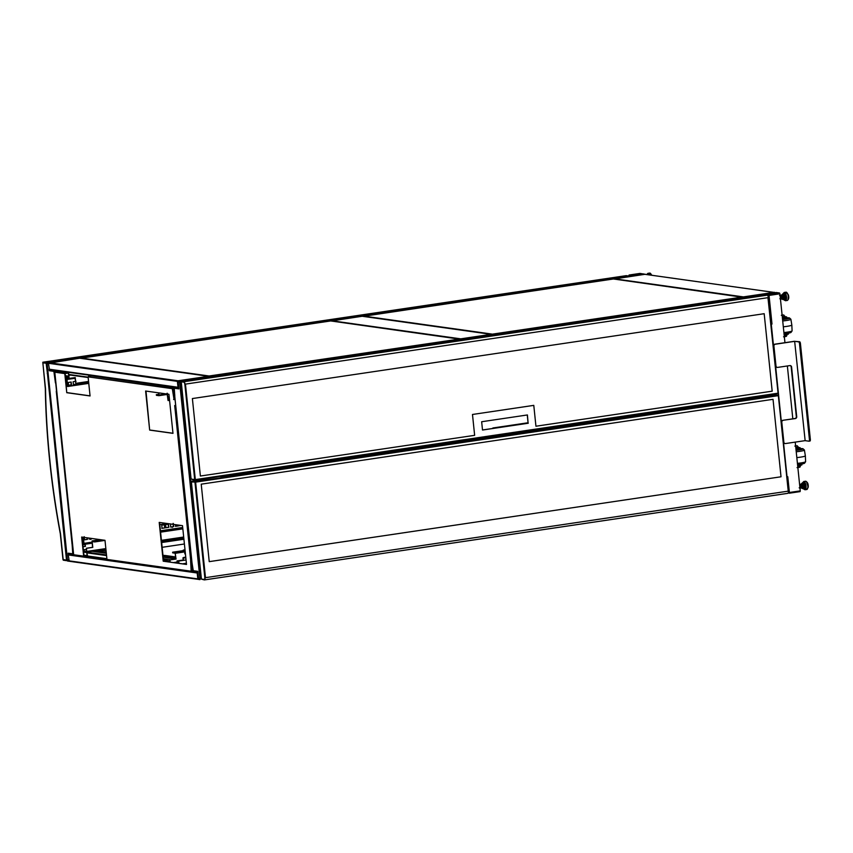 <?xml version="1.0" encoding="UTF-8"?>
<svg xmlns="http://www.w3.org/2000/svg" width="853" height="853" viewBox="0 0 853 853"><rect width="100%" height="100%" fill="white"/><g stroke="black" fill="none" stroke-linecap="round" stroke-linejoin="round"><path stroke-width="1.28" d="M643.588 273.92L47.075 362.44L644.921 274.112L48.632 362.792M47.075 362.44L46.915 363.719L48.429 363.282L49.453 369.637L178.288 387.678M55.381 379.084L54.261 371.268L49.271 370.724L53.878 371.364L55.434 382.912M55.328 379.095L54.528 371.311L54.102 370.437L51.841 370.117L51.905 370.778L54.261 371.268M48.44 362.632L47.107 362.44M68.773 560.112L67.408 559.568L47.16 363.932L47.416 363.325L48.482 363.762M72.068 543.851L72.761 553.821L68.133 553.181L68.283 554.642M49.143 369.445L49.271 370.724M68.603 553.245L68.709 554.322M49.73 370.65L49.634 369.669M48.44 363.325L47.843 363.261M73.571 554.034L72.622 546.208M71.897 553.704L73.145 554.024L72.334 546.251M67.44 559.675L67.696 560.218M46.915 363.719L67.216 560.208L67.632 561.082L69.157 561.253M70.831 553.864L70.895 554.525L73.667 554.77L54.795 372.196L64.785 373.593L66.758 392.7L90.066 395.963L88.094 376.855L172.285 388.659L174.076 399.577M73.411 554.066L73.198 554.845M68.187 560.325L67.483 560.25M67.568 560.421L68.826 560.602M630.324 275.882L628.853 275.647L629.066 275.029L632.404 275.583M629.717 275.977L628.853 275.647M630.452 275.871L629.119 275.679M629.066 275.029L639.963 273.418L629.066 275.029M639.963 273.418L643.269 273.962M643.258 273.877L632.393 275.487M79.51 358.217L48.429 363.293L177.392 381.366L208.452 376.28M178.778 387.678L178 387.251L177.392 381.366M178.725 387.177L178.234 385.055M796.03 449.872L798.771 449.232M798.419 447.761L795.881 448.379M797.555 464.565A6.856 0.714 -5.9 0 0 804.56 463.19L805.584 461.75A8.029 0.842 174.1 0 1 797.427 463.36M796.233 451.77A8.029 0.842 -5.9 0 0 804.411 450.075L805.349 455.843A8.37 0.874 174.1 0 1 805.349 455.854L805.616 461.676A8.029 0.842 174.1 0 1 805.584 461.75M796.084 450.331A6.856 0.714 -5.9 0 0 803.078 448.817A6.856 0.714 -5.9 0 0 802.545 448.657A6.856 0.714 -5.9 0 0 800.221 448.593M804.411 450.075A8.029 0.842 -5.9 0 0 804.368 450.011L803.078 448.817M805.349 455.854A8.37 0.874 174.1 0 1 796.83 457.603M801.383 464.064L797.566 464.736M796.009 449.659L800.242 448.753L800.125 447.686L798.6 447.516M797.843 449.392L797.736 448.315L795.902 448.593M797.736 448.315L800.125 447.686M801.809 463.989L801.905 464.928L797.683 465.834M782.51 319.075L785.261 318.436M784.899 316.953L782.361 317.583M784.035 333.758A6.856 0.714 -5.9 0 0 791.04 332.382L792.064 330.953A8.029 0.842 174.1 0 1 783.907 332.563M782.713 320.973A8.029 0.842 -5.9 0 0 790.891 319.278L791.829 325.036A8.37 0.874 174.1 0 1 791.829 325.046L792.096 330.879A8.029 0.842 174.1 0 1 792.064 330.953M782.564 319.523A6.856 0.714 -5.9 0 0 789.558 318.02A6.856 0.714 -5.9 0 0 789.025 317.86A6.856 0.714 -5.9 0 0 786.701 317.796M790.891 319.278A8.029 0.842 -5.9 0 0 790.859 319.203L789.558 318.02M791.829 325.046A8.37 0.874 174.1 0 1 783.31 326.806M787.863 333.256L784.046 333.939M782.489 318.862L786.722 317.956L786.615 316.879L785.08 316.708M784.323 318.585L784.216 317.519L782.382 317.785M784.216 317.519L786.615 316.879M788.3 333.182L788.396 334.131L784.163 335.037M799.666 484.301L800.082 484.568C800.903 486.999 800.69 488.161 799.432 488.065M799.73 484.291L800.135 484.557C800.967 486.988 800.754 488.151 799.485 488.055M799.975 486.413L799.869 485.656M800.029 484.419L800.69 484.472C801.511 486.903 801.298 488.076 800.039 487.98M800.274 484.205L800.754 484.472C801.575 486.892 801.362 488.065 800.093 487.969M801.298 484.387L800.636 484.333A2.005 0.778 81.6 0 1 800.658 484.291L801.298 484.387C802.129 486.818 801.905 487.98 800.647 487.884L801.202 488.129M801.17 487.671L801.767 487.479L801.362 484.376C802.183 486.807 801.969 487.969 800.711 487.873M801.372 488.076A2.005 0.778 81.6 0 0 801.511 488.087A2.005 0.778 81.6 0 0 802.044 486.551A2.005 0.778 81.6 0 0 801.394 484.376A2.005 0.778 81.6 0 0 801.138 484.152L801.362 484.376M801.511 488.087L802.428 487.948A2.005 0.778 -98.4 0 0 802.961 486.423A2.005 0.778 -98.4 0 0 802.31 484.237A2.005 0.778 -98.4 0 0 801.841 483.982L800.892 484.12M801.308 485.272A2.005 0.778 -98.4 0 0 801.34 485.879M801.745 487.521L801.234 488.129M799.666 485.016L799.922 487.543M799.645 484.845L799.943 487.713M800.988 487.841L800.018 488.311M801.138 487.617L800.274 488.161M800.604 486.626L800.434 485.4M801.372 484.046L801.788 483.288L802.876 484.611L803.217 487.298L802.47 488.641L801.959 488.023M803.217 487.298L804.496 487.106L803.761 488.449L802.47 488.641M804.496 487.106L804.155 484.419L802.876 484.611M804.155 484.419L803.068 483.097L801.788 483.288M804.23 484.962A1.759 0.682 81.6 0 1 804.422 486.487M779.525 295.469C780.591 295.682 780.847 296.908 780.303 299.168M779.589 295.458C780.644 295.671 780.911 296.897 780.356 299.158M780.1 295.437L780.858 295.543M780.132 295.383C781.199 295.586 781.455 296.823 780.911 299.083L780.463 299.232M780.196 295.373C781.252 295.575 781.519 296.812 780.975 299.072L780.698 299.232M781.252 298.689L781.583 298.976C782.126 296.716 781.87 295.49 780.804 295.277M780.708 295.351L781.465 295.447M780.74 295.287C781.806 295.501 782.062 296.727 781.519 298.987L781.241 299.147M781.199 295.17A2.005 0.778 81.6 0 1 781.391 295.074A2.005 0.778 81.6 0 1 782.5 297.473L781.849 299.062M782.372 298.603L781.913 299.051A2.005 0.778 81.6 0 0 781.977 299.04L782.894 298.902A2.005 0.778 -98.4 0 0 783.139 298.753A2.005 0.778 -98.4 0 0 783.31 296.46A2.005 0.778 -98.4 0 0 782.308 294.935L781.391 295.074M780.655 297.334L780.548 296.577M781.391 298.433L782.105 298.923M781.156 295.618C781.764 294.999 782.212 295.618 782.5 297.473M781.796 295.01L782.382 294.264L783.438 295.863L783.651 298.518L782.809 299.584L782.414 298.976M782.382 294.264L783.672 294.072L784.717 295.671L783.438 295.863M783.651 298.518L784.931 298.337L782.809 299.584M784.931 298.337L784.717 295.671M784.76 296.14A1.759 0.682 81.6 0 1 784.877 297.601M201.137 578.014L199.869 578.963L198.706 578.558M201.073 578.131L200.124 578.345L199.965 579.624L198.589 579.432L197.811 575.082L198.44 578.601M192.032 563.001L193.279 570.721M192.032 562.927L192.511 570.753L192.927 571.627L195.188 571.947L195.582 571.211L195.188 571.947M193.93 570.806L192.778 570.796M192.863 570.966L195.124 571.286M195.945 571.094L195.646 571.883M199.879 578.131L200.615 578.089L180.399 382.453L179.663 382.507L199.879 578.131L198.834 578.643L198.418 577.769L197.757 571.339L193.162 570.7L192.735 569.825L174.812 396.73L174.268 388.243L178.895 388.883L178.234 382.464L178.448 381.686L180.058 382.325M174.758 388.179L178.885 388.755M179.514 381.696L178.863 381.632M174.769 396.72L191.904 562.106M180.079 382.432L181.103 382.421M201.297 577.918L200.615 578.089M178.65 381.526L178.085 381.611L178.437 385.087L178.021 380.79L774.471 292.291M176.134 387.539L176.198 388.2L176.134 387.539L173.873 387.219L173.617 387.998L174.758 395.813M174.449 387.955L173.884 388.04L174.694 395.824M178.085 381.611L179.866 382.347L181.028 381.675M181.071 382.176L179.866 382.347M173.884 388.04L176.198 388.2M179.397 380.982L179.812 381.856M176.635 387.465L177.008 388.35L178.821 388.072M764.97 294.85L767.465 295.287M788.311 492.661L789.409 492.48L787.777 476.72L786.775 476.784L778.394 395.643M778.139 393.126L771.005 324.129L771.997 324.055L769.033 295.287L768.638 294.584L765.354 294.125L765.418 294.786L768.734 295.255M778.181 393.574L778.341 395.163M771.997 324.055L771.272 324.161L787.042 476.827M789.238 493.215L800.071 491.616L800.263 490.87L795.231 442.11M792.821 418.823L787.362 365.969M784.952 342.682L779.909 293.805L779.503 292.974L768.638 294.584M789.42 492.607L788.14 493.087M789.206 493.226L800.071 491.616M765.354 294.125L776.209 292.515L779.503 292.974M198.44 579.336L197.8 578.888L197.192 573.003L197.864 572.363M70.842 554.002L68.24 554.93L69.264 561.274L198.099 579.315M197.875 575.082L197.907 572.864M163.477 560.165L163.819 561.178M103.213 550.388L104.471 550.473M165.418 555.527L162.976 555.303M165.557 559.035L165.653 559.909M163.094 556.529L175.718 558.299L163.094 556.529M100.857 549.961L106.06 550.697M163.328 558.715L170.739 559.76M106.326 553.298L89.789 550.974M362.194 316.26L331.188 320.995M460.279 338.908L491.136 334.333M644.868 274.314L613.861 279.048M742.963 296.961L773.81 292.376M330.697 320.941L80.299 358.303M459.127 339.078L330.665 320.941L80.8 358.015L209.092 375.992L459.085 339.089M97.434 551.251L97.519 552.062M106.209 552.136L98.607 551.07M169.811 561.05L163.712 560.197L167.135 559.696M183.875 538.84L161.612 542.145M183.917 539.235L161.654 542.54M491.669 334.248L741.769 297.132L613.275 278.963L362.983 316.356M66.502 560.165L47.459 373.774L46.147 363.175L43.13 362.76L42.917 363.538L45.529 388.755A344.953 133.868 -98.4 0 0 60.499 533.658L63.101 558.875L63.527 559.749L67.206 560.122L66.769 560.688L63.303 560.208L62.973 559.504L60.296 533.669A345.454 134.06 81.6 0 1 45.316 388.691L42.821 362.226L626.155 275.668M66.715 560.197L63.175 559.536L60.488 533.583A344.953 133.868 81.6 0 1 45.529 388.819L42.853 362.877L46.361 363.207L42.853 362.226M42.821 362.226L626.187 275.658L629.13 276.063M46.904 362.621L46.307 362.706M66.769 560.688L67.302 560.613M47.459 373.774L47.192 373.241M65.969 552.904L47.917 373.71L66.427 552.84L65.788 553.16M482.499 429.976L528.114 423.216L527.261 414.984M528.274 423.237L482.51 430.029L481.657 421.745L527.421 414.953L528.114 423.216M192.234 479.237L195.326 479.653L185.453 384.117L184.856 384.127M185.453 384.117L768.382 297.612A2.346 0.906 -98.4 0 0 767.22 295.17L764.352 294.765L180.985 381.334L183.896 382.133A1.941 0.757 81.6 0 1 184.866 384.159M764.181 313.701L192.383 398.554L200.38 476.027L474.641 435.329L472.487 414.473L533.786 405.378L535.94 426.233L772.189 391.175L764.181 313.701L772.168 391.175L535.94 426.223M767.956 297.676L778.075 393.116M185.026 384.181A2.346 0.906 -98.4 0 0 183.853 381.739L180.985 381.334M533.775 405.367L472.487 414.473M200.38 476.027L474.641 435.329L472.477 414.473M181.262 381.76L190.997 478.213L191.413 479.087L194.708 479.685L777.829 393.212M194.9 479.717L191.797 479.365M194.793 480.164L778.256 393.148M181.039 381.803L183.896 382.197A1.674 0.65 81.6 0 1 184.738 383.946L184.76 384.149M528.071 422.811L493.066 428.409M492.863 427.982L528.071 422.757M204.88 577.876L204.869 577.705A1.941 0.757 81.6 0 1 204.379 579.518A1.941 0.757 81.6 0 1 204.293 579.518L204.464 579.496M194.953 482.084L191.701 481.924L194.953 482.094L191.307 481.188L195.156 482.201M204.784 577.886A1.674 0.65 81.6 0 1 204.357 579.454A1.674 0.65 81.6 0 1 204.283 579.454L201.415 579.048L191.467 482.713L192.064 481.87M778.32 395.6L788.385 491.157L778.32 395.653M788.385 491.157A2.346 0.906 81.6 0 1 787.799 493.343A2.346 0.906 81.6 0 1 787.692 493.343L204.539 579.891M201.649 579.08L204.293 579.518M205.029 577.726L205.029 577.726A2.346 0.906 81.6 0 1 204.432 579.912A2.346 0.906 81.6 0 1 204.336 579.912L201.425 579.123M778.362 395.653L788.225 491.147L205.488 577.662L195.614 482.126L778.512 395.632L774.673 394.619L746.471 398.799M195.614 482.126L194.996 482.169M191.307 481.188L220.852 476.294M773.031 399.321L201.223 484.173L209.23 561.647L781.028 476.784L773.031 399.321L781.017 476.784L209.23 561.637M220.916 476.795L746.396 398.308M746.439 398.682L221.13 476.827M809.081 441.172L809.86 441.054A1.674 0.65 -98.4 0 0 809.934 441.054A1.674 0.65 -98.4 0 0 810.35 439.498L800.423 343.482A1.674 0.65 -98.4 0 0 799.592 341.733L794.26 341.296L774.887 344.175A1.674 1.535 98 0 0 773.532 346.051L775.58 365.916A1.674 1.535 98 0 0 777.083 367.366M790.091 365.574A1.674 1.535 -82 0 1 791.179 366.961L796.318 416.627A1.674 1.535 -82 0 1 794.964 418.503L782.755 420.316A1.674 1.535 98 0 0 781.401 422.203L783.449 442.067A1.674 1.535 98 0 0 784.952 443.507M794.655 341.349L805.147 440.66L794.655 341.349L775.281 344.228A1.674 1.535 -82 0 0 773.927 346.105L775.985 365.969A1.674 1.535 -82 0 0 777.68 367.398L789.889 365.596A1.674 1.535 -82 0 1 791.584 367.025L796.713 416.68A1.674 1.535 -82 0 1 795.359 418.567L782.755 420.316M794.879 341.339L798.675 341.872A1.674 0.65 81.6 0 1 799.517 343.62L809.433 439.626A1.674 0.65 81.6 0 1 809.017 441.193A1.674 0.65 81.6 0 1 808.943 441.193L805.147 440.66M804.923 440.67L785.549 443.549A1.674 1.535 -82 0 1 783.854 442.121L781.796 422.256A1.674 1.535 -82 0 1 783.15 420.369M88.573 381.451L75.832 383.349L75.235 377.58L68.869 378.455L68.624 376.12M69.136 378.487L68.89 376.077M67.654 376.599L67.856 378.668L66.95 378.54M75.832 383.349L78.337 383.733L78.412 384.394L75.917 384.042L74.979 377.623M65.5 376.919L67.909 376.557L67.952 379.329L67.024 379.201L67.494 386.452L66.918 378.54M68.272 382.464L71.172 382.027L71.503 385.172L68.603 385.609L68.272 382.464M76.312 384.095L73.454 384.884L73.123 381.739L76.024 381.312M67.76 386.484L88.765 383.37M70.906 381.995L71.236 385.14L68.336 385.567M76.045 384.063L73.187 384.852M88.648 382.197L78.337 383.733M78.412 384.394L88.723 382.858M89.117 539.075L90.354 538.968L89.384 539.117L89.288 538.104M90.887 539.427L90.354 538.968L90.887 539.427L91.058 538.787L90.621 539.395M170.493 527.005L171.72 526.898L170.76 527.037L170.44 523.891M172.263 527.357L171.72 526.898L172.263 527.357L172.701 526.749L171.997 527.314M83.551 551.592L86.825 552.04L105.911 549.204L86.825 552.04L86.409 548.244L92.519 547.338L92.103 540.919L94.619 541.271L94.694 541.932L92.305 541.591M86.409 548.244L86.729 551.379L83.477 550.931M86.675 548.276L92.785 547.37L92.188 541.612M92.113 540.919L100.462 539.672M83.082 537.241L83.701 543.297L84.969 544.193L85.193 546.304L83.04 546.624M91.985 542.177L83.989 543.361L84.884 543.489L85.46 546.346L83.04 546.698M160.439 530.779L182.702 527.474M94.619 541.271L102.968 540.024M160.513 531.494L182.777 528.188M94.694 541.932L104.994 540.397M160.577 532.155L182.841 528.849M83.989 543.361L91.975 542.145M83.338 537.273L83.967 543.329M87.273 537.827L87.432 539.405L84.532 539.832L84.212 536.686M92.273 538.531L91.324 538.829M164.949 527.9L162.049 528.327L161.729 525.181L164.618 524.755L164.949 527.9L161.782 528.295M168.809 527.325L165.908 527.762L165.589 524.616L168.478 524.179L168.809 527.325L165.642 527.719M178.426 525.085L178.512 525.885L175.611 526.322L175.441 524.67M181.241 525.48L179.418 525.224M173.33 523.465L173.66 526.61L172.701 526.749M167.551 523.561L159.81 524.712M167.284 523.529L159.799 524.638M87.006 537.795L87.166 539.363L84.266 539.8M92.007 538.488L91.058 538.787M164.352 524.723L164.682 527.868M168.212 524.147L168.542 527.293M173.063 523.422L173.394 526.568L172.434 526.717M178.16 525.053L178.245 525.853L175.345 526.28M180.975 525.448L179.461 525.672M163.168 557.19L175.793 558.96L175.185 553.213L172.69 552.861L172.626 552.2L175.11 552.552L176.059 559.046L169.96 559.952L170.173 562.063M169.96 559.952L169.907 562.031M177.499 563.097L177.285 560.975L177.243 563.055M177.285 560.975L183.384 560.069L183.182 557.915L185.837 557.787L184.141 558.033M176.059 559.046L169.694 559.909M184.024 557.35L184.109 558.043M183.384 560.069L182.905 557.915L184.013 557.382M177.019 560.933L183.118 560.037M185.133 551.059L184.568 551.145L185.133 551.059M183.395 551.326L175.132 552.552L183.395 551.326M184.845 553.821L185.41 553.736M183.267 550.1L185.016 549.844M183.534 550.142L185.016 549.918M185.09 550.665L184.525 550.75L184.856 553.896L185.421 553.81M172.626 552.2L183.32 550.611M174.833 395.056L173.447 395.803M158.626 392.849L158.839 395.014L156.344 394.662L158.775 394.299M158.893 392.881L158.935 395.675L156.408 395.323L156.344 394.662M158.914 395.675L167.188 394.449L158.914 395.675M167.327 393.297L168.073 400.547L167.06 393.254M168.905 399.588L169.47 399.503M173.905 398.852L174.972 398.692M175.057 399.513L174.449 399.599M169.555 400.324L168.073 400.547M169.161 396.432L168.595 396.517L168.915 399.662L169.48 399.577M173.916 398.927L174.982 398.767M191.125 566.563L192.085 566.691M192.042 566.2L191.083 566.061M186.061 559.984L178.714 561.071L178.949 563.3M178.714 561.071L178.746 563.268M191.552 559.11L190.944 559.195M186.05 559.92L178.522 561.039M191.552 559.163L190.955 559.259M186.519 564.462L182.51 525.661L159.202 522.399L163.211 561.199L186.519 564.462M168.937 394.289L145.618 391.026L149.659 430.093L172.978 433.356L168.937 394.289M71.194 535.577L56.277 391.228M174.694 405.538L190.709 560.485L191.157 571.211L106.966 559.419L104.994 540.312L81.675 537.038L83.647 556.145L73.667 554.749L83.882 556.487M163.211 561.199L186.508 564.355M159.575 522.441L163.573 561.135M146.002 391.079L149.659 430.093M150.021 430.04L172.967 433.249M68.155 372.654L65.137 373.102L55.157 371.705L58.239 371.268L68.603 373.028L68.912 376.077L68.208 373.049L65.148 373.539L66.758 392.7M55.701 382.858L72.015 543.841M73.23 554.834L74.104 555.122M82.048 537.091L84.01 556.092L87.07 555.676L86.782 552.584L87.464 555.58L83.647 556.145M106.966 559.419L191.381 571.553M192.693 571.414L191.157 571.211L192.554 571.03M190.614 560.464L191.157 571.211M190.709 560.485L175.089 405.484L175.665 405.399M173.607 399.513L174.438 399.524M173.66 388.414L172.658 388.605L173.98 399.46M172.658 388.605L88.094 376.855M88.445 376.376L91.474 375.917L173.66 387.443L91.474 375.917M67.12 392.636L90.055 395.856M175.057 405.442L175.654 405.346M191.061 554.375L190.486 554.461M172.679 388.563L173.628 388.019M87.145 552.531L83.594 552.04M192.149 567.245L191.179 567.117M68.549 376.13L65.372 375.683M83.605 552.147L86.782 552.584M191.189 567.224L192.16 567.352M173.916 390.898L172.914 390.749M646.787 274.559A3.572 1.386 81.6 0 1 648.248 274.559A3.572 1.386 81.6 0 1 648.408 274.794M646.67 274.549L647.896 273.355A4.18 1.621 81.6 0 1 649.474 274.943M651.841 275.274L650.732 273.706M651.489 275.22A4.18 1.621 -98.4 0 0 649.687 273.088L651.916 275.284M647.214 274.623L647.907 274.719M647.139 274.613A3.124 1.216 81.6 0 1 647.981 274.73M47.693 363.175L47.128 363.261M65.638 378.305L67.792 377.986L65.638 378.305M67.718 377.25L65.564 377.57M54.528 371.311L57.855 370.82M83.786 543.692L82.752 543.841M82.848 544.758L85.001 544.449M183.758 537.689L161.494 540.994M100.953 549.972L92.06 551.294M94.64 551.656L103.533 550.334L94.662 551.656M161.569 541.73L183.832 538.424L161.569 541.73M48.866 362.685L177.829 380.758M208.217 376.248L79.254 358.175M49.047 369.178L178 387.251M68.741 374.435L88.126 377.143M68.784 374.819L88.168 377.538L68.784 374.84M798.333 446.929L795.796 447.558M799.197 467.305L797.065 467.625M797.747 466.431L800.498 465.877L799.943 467.124L797.864 467.615M794.847 446.098L796.979 445.788L794.847 446.098M799.517 465.567L799.4 464.469M784.813 316.122L782.276 316.751M785.688 336.498L783.544 336.818M784.227 335.624L786.978 335.08L786.423 336.317L784.344 336.818M781.327 315.301L783.459 314.981L781.327 315.301M785.997 334.76L785.88 333.662M799.943 487.745L799.634 484.771M799.965 487.927L800.86 486.69L800.135 484.547M799.794 487.703L800.764 486.7L800.071 484.472M801.202 487.489L800.413 487.607L801.372 486.605L800.786 484.525M800.242 487.959L799.624 484.675M801.063 487.788L800.743 484.461M802.449 483.182A3.572 1.386 81.6 0 1 804.091 482.702A3.572 1.386 81.6 0 1 805.168 487.564A3.572 1.386 81.6 0 1 803.398 488.748A3.572 1.386 81.6 0 1 803.249 488.534M806.021 487.788A4.18 1.621 81.6 0 1 804.965 489.771L806.767 489.505A4.18 1.621 -98.4 0 0 807.823 487.521A4.18 1.621 -98.4 0 0 807.29 483.235A4.18 1.621 -98.4 0 0 805.531 481.231L803.739 481.497A4.18 1.621 81.6 0 1 805.488 483.502A4.18 1.621 81.6 0 1 806.021 487.788M802.481 484.152C802.406 480.506 805.722 484.792 804.933 487.308L803.547 488.481A3.124 1.216 81.6 0 0 804.955 487.34A3.124 1.216 81.6 0 0 804.016 483.086A3.124 1.216 81.6 0 0 802.716 483.15M808.164 487.084L806.575 481.849M779.866 298.71L780.826 297.91L780.346 295.724M780.474 298.625L781.433 297.825L780.953 295.628M780.378 296.012L780.666 297.996M781.081 298.529L782.041 297.729L781.561 295.543M780.985 295.927L781.007 296.993M780.314 297.804L780.196 296.599M780.527 298.902L780.196 295.564M781.135 298.806L780.815 295.469M780.442 296.204L780.676 297.761M781.743 298.721L781.423 295.383M782.905 294.178A3.572 1.386 81.6 0 1 783.278 293.389A3.572 1.386 81.6 0 1 785.346 295.373A3.572 1.386 81.6 0 1 785.144 299.968A3.572 1.386 81.6 0 1 783.683 299.456M782.83 294.189L784.206 292.451A4.18 1.621 81.6 0 1 786.146 295.063A4.18 1.621 81.6 0 1 785.432 300.725L787.223 300.459A4.18 1.621 -98.4 0 0 787.948 294.797A4.18 1.621 -98.4 0 0 785.997 292.184L788.375 294.861C789.142 297.697 788.758 299.563 787.223 300.459M788.044 299.563L788.343 294.946L787.042 292.814M783.203 294.136L785.144 295.564L783.982 299.414A3.124 1.216 81.6 0 0 784.984 299.563A3.124 1.216 81.6 0 0 785.165 295.543A3.124 1.216 81.6 0 0 783.363 293.805A3.124 1.216 81.6 0 0 783.161 294.146M201.383 578.665L200.167 578.846M199.144 578.686L198.525 578.771M195.721 571.862L197.779 571.563L195.689 571.883M774.823 394.64L774.759 394.097M774.94 394.075L774.993 394.662M778.288 395.12L778.128 393.596L194.772 480.164M768.063 296.226L767.977 295.351M789.409 492.48L800.263 490.87M779.909 293.805L769.043 295.426M197.8 578.888L68.848 560.816M197.192 573.003L68.24 554.93M197.629 572.395L191.701 571.563M107.126 559.717L84.202 556.497M73.827 555.047L68.666 554.322M165.162 555.495L175.579 556.956L165.29 555.495M87.337 555.953L106.892 558.694L87.305 555.985M106.572 555.612L87.187 552.893M192.117 566.936L191.147 566.797M106.497 554.94L83.562 551.72M331.55 320.739L460.503 338.812M490.891 334.301L361.939 316.228M614.235 278.792L743.187 296.865M773.575 292.355L644.623 274.282M162.145 547.295L184.408 543.99L162.145 547.327M613.35 278.995L363.495 316.068L491.776 334.045M66.406 385.727L67.408 385.577M68.581 385.407L71.215 385.012M73.433 384.682L76.066 384.287M76.056 384.149L73.411 384.543M71.204 384.874L68.56 385.268M67.387 385.439L66.395 385.588M767.22 295.17L183.853 381.739M184.834 384.159L194.708 479.685M194.953 482.169L204.827 577.705M778.277 395.12L194.91 481.689M798.675 341.872L799.592 341.733M799.517 343.62L800.423 343.482M809.433 439.626L810.35 439.498M68.837 375.373L70.671 375.096M88.573 381.494L75.853 383.381M68.133 378.679L74.979 377.655M75.021 378.05L67.014 379.233M75.011 377.975L66.747 379.201M75.043 378.284L67.952 379.329L75.043 378.274M161.484 540.962L183.747 537.657L161.494 540.962M183.683 537.038L161.43 540.344M105.847 548.596L87.006 551.39M86.537 549.385L83.37 549.854M83.37 549.812L86.526 549.343M92.092 543.212L85.236 544.225M92.007 542.433L84.884 543.489M177.136 562.084L173.809 562.575M173.671 562.553L177.136 562.042M185.218 551.838L184.653 551.923M183.48 552.094L175.462 553.277M191.264 556.359L190.656 556.444M185.773 557.169L184.28 557.393M190.72 557.062L191.328 556.966L190.72 557.062M159.106 395.014L166.399 393.937M173.959 391.228L172.988 391.367M173.959 391.26L172.999 391.41M173.116 392.433L174.065 392.295M173.991 391.516L173.031 391.666M190.795 562.607L191.978 562.426L190.795 562.639M186.402 563.3L182.777 563.833M182.649 563.812L186.402 563.257M87.07 555.676L83.925 555.228M192.479 570.444L191.445 570.305L192.469 570.401M83.925 555.186L87.091 555.634M647.896 273.355L649.687 273.088M67.323 559.547L47.107 363.911M79.382 358.175L208.345 376.248M49.453 369.637L178.416 387.71M795.614 445.842L797.299 445.788L798.632 447.836M782.094 315.045L783.779 314.981L785.112 317.039M799.186 487.788L799.858 487.959M801.02 487.521L801.756 487.511L801.02 487.521M803.174 488.545L804.965 489.771M805.531 481.231C807.567 481.998 808.463 484.003 808.217 487.255L806.767 489.505M802.289 483.747L803.739 481.497M784.206 292.451L785.997 292.184M783.619 299.467L785.432 300.725M198.216 579.347L69.264 561.274M362.067 316.228L491.019 334.301M644.751 274.282L773.703 292.355M330.601 320.92L459.223 338.94M613.275 278.963L741.907 296.993M787.799 493.343L204.432 579.912M809.017 441.193L809.934 441.054M83.989 556.519L73.998 555.122M191.488 571.585L107.297 559.781M58.345 371.268L68.261 372.654"/></g></svg>
